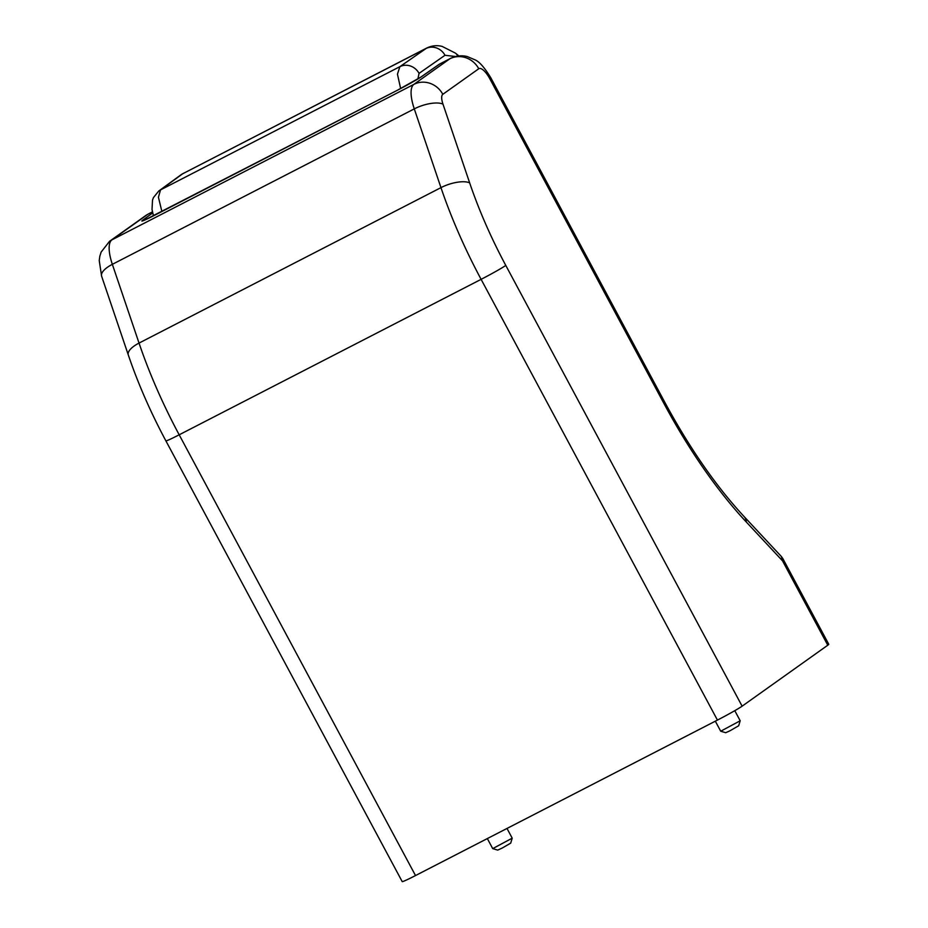<?xml version="1.0" encoding="UTF-8"?>
<svg xmlns="http://www.w3.org/2000/svg" width="928" height="928" viewBox="0 0 928 928"><rect width="100%" height="100%" fill="white"/><g stroke="black" fill="none" stroke-linecap="round" stroke-linejoin="round"><path stroke-width="1.39" d="M663.822 403.262A22.11 1.021 151.8 0 0 664.819 402.334C689.643 448.224 716.045 486.272 744.024 516.49L781.364 556.51L782.536 560.86L746.344 522.058A243.252 82.847 -117.2 0 1 663.822 403.262L489.833 78.787A14.744 5.023 62.8 0 0 478.755 68.753L442.818 94.32A14.744 5.023 62.8 0 0 442.969 104.122L469.661 182.874A199.021 67.779 62.8 0 0 505.783 265.42A22.11 1.021 -28.2 0 1 481.11 279.34L179.185 434.803L415.512 875.556L717.437 720.093L481.11 279.34A221.142 75.307 -117.2 0 1 440.962 187.63L414.282 108.878A36.853 12.551 -117.2 0 1 413.888 84.367L449.825 58.8A36.853 12.551 -117.2 0 1 450.358 58.476L439.686 64.02L421.718 76.548A22.11 1.021 151.8 0 1 397.207 90.352L155.115 215.006A22.11 1.021 151.8 0 1 142.657 220.238L152.668 212.953M505.783 265.42L742.122 706.173L827.776 645.215L782.536 560.86L782.756 558.447L828.774 644.287A22.11 1.021 151.8 0 1 827.776 645.215M742.122 706.173A22.11 1.021 151.8 0 1 717.437 720.093M415.512 875.556A22.11 1.021 151.8 0 1 402.207 881.6L165.88 440.846A22.11 1.021 -28.2 0 0 179.185 434.803A221.142 75.307 62.8 0 1 139.038 343.082L440.962 187.63A22.11 8.375 -18.7 0 1 469.661 182.874M153.468 215.841L152.018 209.508L152.517 200.088L153.433 197.606L158.792 190.982A14.744 13.966 53.9 0 1 160.509 189.915L158.433 197.235L161.878 211.514M400.641 88.554L397.451 74.159L399.875 66.677L426.799 48.001M457.794 56.086A14.744 10.881 -52.6 0 0 455.37 53.093L442.111 46.4C436.914 45.078 431.787 45.634 426.706 48.047L182.688 173.768L160.509 189.915L399.875 66.677A14.744 13.711 -124.9 0 1 419.05 73.382L417.878 78.961M740.196 720.778L738.688 725.754L730.127 730.696L725.708 732.714L720.72 731.218L740.196 720.778L734.79 710.674M512.21 838.17L510.69 843.146L502.129 848.088L497.721 850.106L492.733 848.61L512.21 838.17L507.001 828.449M478.755 68.753A22.11 20.764 54.6 0 0 449.825 58.8L439.686 64.02A7.366 6.856 55.1 0 0 438.956 64.461L420.976 77.001A7.366 6.856 55.1 0 1 421.718 76.548M442.818 94.32A22.11 20.764 54.6 0 0 413.888 84.367L111.963 239.83A36.853 12.551 62.8 0 0 112.346 264.329L139.038 343.082A22.11 8.375 -18.7 0 0 128.296 354.948C138.052 383.6 150.58 412.241 165.88 440.846M152.436 211.92L147.9 214.264L111.963 239.83A22.11 20.764 54.6 0 0 109.574 241.28L145.51 215.714A22.11 20.764 54.6 0 1 147.9 214.264A36.853 12.551 62.8 0 1 148.422 213.939L152.424 211.874M442.969 104.122A22.11 8.375 -18.7 0 0 414.282 108.878L112.346 264.329A22.11 8.375 -18.7 0 0 101.616 276.196L128.296 354.948M664.819 402.334L490.842 77.859A22.11 1.021 151.8 0 1 489.833 78.787M744.024 516.49A22.11 13.27 137 0 1 746.344 522.058M455.636 56.504L444.988 55.286L419.05 73.382M444.988 55.286A14.744 13.711 -124.9 0 0 425.824 48.581L182.688 173.768A14.744 13.966 53.9 0 0 180.972 174.824L158.792 190.982M455.37 53.093L458.919 55.947M420.976 77.001L397.312 90.294L144.13 220.33M438.956 64.461L440.243 63.684M490.842 77.859C484.729 67.825 479.532 61.851 475.24 59.937L467.178 56.515C461.367 55.146 455.764 55.808 450.358 58.476M781.364 556.51L782.745 558.447M101.616 276.196L99.226 260.524L99.841 256.198L101.106 252.126L109.574 241.28M145.51 215.714L148.422 213.939M180.972 174.824L183.477 173.281M492.71 848.598L487.339 838.576M720.708 731.206L715.326 721.184"/></g></svg>
